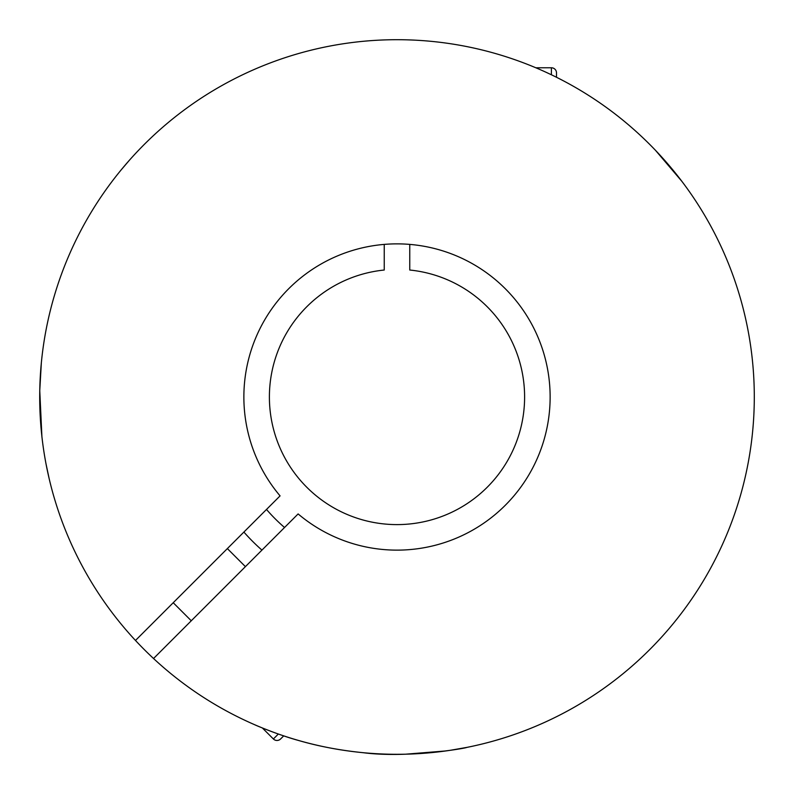 <?xml version="1.0" encoding="UTF-8"?>
<svg xmlns="http://www.w3.org/2000/svg" width="794" height="794" viewBox="0 0 794 794"><rect width="100%" height="100%" fill="white"/><g stroke="black" fill="none" stroke-linecap="round" stroke-linejoin="round"><path stroke-width="1.19" d="M284.55 527.504A172.268 172.268 0 0 1 266.496 509.45M261.931 550.113A204.167 204.167 0 0 1 243.887 532.069A204.167 204.167 0 0 0 261.931 550.113M684.289 184.575L681.818 181.26M528.01 64.582L529.399 65.138M655.586 150.433L681.838 181.3M409.764 244.403L409.764 270.029A127.606 127.606 0 0 1 524.606 397A127.606 127.606 0 0 1 397 524.606A127.606 127.606 0 0 1 269.394 397A127.606 127.606 0 0 1 384.236 270.029L384.236 244.403M556.505 77.286L556.505 72.879A5.101 5.101 0 0 0 551.403 67.778L535.831 67.778M205.021 95.657L206.936 94.446M129.224 160.448L121.194 169.856M135.486 640.46A357.3 357.3 0 0 0 654.117 645.095A357.3 357.3 0 0 0 649.651 144.349A357.3 357.3 0 0 0 148.905 139.883A357.3 357.3 0 0 0 135.486 640.46L280.074 495.883A153.133 153.133 0 0 1 288.718 288.718A153.133 153.133 0 0 1 505.282 288.718A153.133 153.133 0 0 1 505.282 505.282A153.133 153.133 0 0 1 298.117 513.926L153.54 658.514M449.94 750.36L466.793 747.412C465.979 748.295 406.697 758.399 363.205 752.702C340.169 750.399 318.523 746.3 298.276 740.395C279.835 735.393 256.651 725.716 254.576 724.694L255.956 725.279M405.496 754.201L445.891 750.935M283.716 735.869L280.6 738.976A5.101 5.101 0 0 1 273.384 738.976L278.337 734.023M262.367 727.969L273.384 738.976M173.221 602.725L191.275 620.779M227.362 548.594L245.406 566.638M46.072 464.162L49.159 478.663M41.903 436.601L39.76 390.658L41.357 362.59M551.403 74.785L551.403 67.778"/></g></svg>
